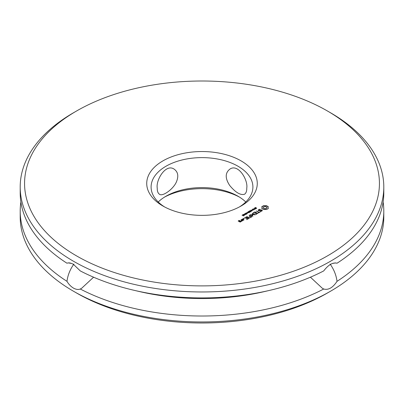 <?xml version="1.0" encoding="UTF-8"?>
<svg xmlns="http://www.w3.org/2000/svg" width="404" height="404" viewBox="0 0 404 404"><rect width="100%" height="100%" fill="white"/><g stroke="black" fill="none" stroke-linecap="round" stroke-linejoin="round"><path stroke-width="0.61" d="M76.533 255.883A177.437 102.444 180 0 1 76.533 111.009A177.437 102.444 180 0 1 327.467 111.009A177.437 102.444 180 0 1 327.467 255.883A177.437 102.444 180 0 1 76.533 255.883M268.024 208.767L268.332 208.444L267.928 207.59L268.332 206.742L266.514 205.692L263.565 205.692L261.747 206.742L262.156 207.59L261.747 208.444L263.565 209.494L266.514 209.494L268.024 208.767M262.034 210.954L262.307 210.348L261.489 209.873L259.09 210.534L258.661 210.287L259.383 209.585L260.181 209.464L260.065 209.216L258.439 209.772L258.166 210.363L258.994 210.843L261.393 210.181L261.817 210.428L261.641 210.817L260.297 211.257L260.413 211.504L262.034 210.954M260.191 211.837L259.095 212.292L256.429 210.933L258.782 212.469L258.005 213.1L260.191 212.019M256.025 214.423L257.585 213.342L255.076 211.893L253.207 212.797L253.515 212.974L254.919 212.166L255.863 212.711L254.767 213.524L256.176 212.888L257.116 213.433L255.712 214.241L256.025 214.423M254.959 208.181L254.894 207.802L255.666 207.439L255.116 208.065L256.212 207.858L256.656 208.176L255.873 208.646L256.363 208.055L254.959 208.181M256.429 208.429L256.363 208.055M256.212 208.095L256.656 208.176M255.04 207.919L255.116 208.247M254.374 209.136L254.626 208.504L254.318 208.126L255.606 208.873L254.374 209.136M252.263 209.312L254.242 209.504L253.247 208.747L254.54 209.489L252.657 209.358L253.55 210.06L252.263 209.312M251.904 210.085L252.601 209.863L251.904 210.085M250.945 211.565L249.985 210.625L251.525 210.979L250.904 210.095L252.54 210.646L251.02 210.282L251.652 211.156L250.298 210.686L250.945 211.565M252.914 216.221L252.298 214.58L252.914 216.216L250.096 214.776L250.409 214.595L250.192 214.832M250.409 214.595L252.338 215.711L251.833 214.312L254.252 214.6L252.323 213.307L255.141 214.751L252.298 214.58M250.071 217.68L251.955 216.771L249.132 215.145L250.227 215.958L249.132 216.776L250.541 216.14L251.48 216.685L250.081 217.493M249.263 218.14L249.576 217.958L246.763 216.514L249.263 218.14M246.718 219.619L248.596 218.534L246.081 217.084L244.208 218.17L245.925 217.352L246.874 217.897L245.778 218.716L247.187 218.079L248.127 218.625L246.723 219.433M243.607 218.852L243.344 218.488L243.87 218.488L243.607 218.852M248.824 211.721L248.758 211.343L249.531 210.979L248.98 211.605L250.081 211.398L250.52 211.721L249.738 212.191L250.233 211.6L248.824 211.721M250.293 211.969L250.233 211.6M250.081 211.64L250.52 211.721M248.909 211.459L248.98 211.787M247.112 212.287L248.283 212.206L248.526 212.065L248.182 211.671L249.475 212.413L248.485 212.777L248.162 212.332L247.112 212.287M247.021 212.903L247.718 212.681L247.021 212.903M246.031 213.655L245.632 213.302L246.309 212.908L247.324 213.499L246.642 213.888L246.031 213.655M245.632 213.302L246.309 213.145M244.9 214.307L244.501 213.953L245.183 213.559L246.193 214.15L245.511 214.539L244.9 214.307M244.501 213.953L245.183 213.797M243.455 214.817L243.289 214.494L244.435 214.251L244.738 215.15L243.455 214.817M241.996 215.241L242.87 214.736L243.183 215.66L244.077 215.468L243.385 215.847L242.829 215.574L242.839 214.923L241.996 215.241M243.011 215.226L243.183 215.898M241.531 219.534L242.794 220.443L244.026 219.907L242.764 218.998L241.531 219.71M242.203 220.781L242.516 220.604L240.941 219.877L241.572 220.417L241.092 221.2L241.728 221.23L242.203 220.781M240.208 222.109L241.132 221.402L240.355 220.953L239.284 221.397L238.673 221.044L239.708 220.761L239.436 220.422L238.208 220.958L240.208 222.109M162.918 206.01L162.918 206.01A55.267 31.906 180 0 1 162.918 160.883A55.267 31.906 180 0 1 241.082 160.883A55.267 31.906 180 0 1 241.082 206.01A55.267 31.906 180 0 1 162.918 206.01M327.467 111.009L330.553 112.792A181.8 104.959 180 0 1 383.8 187.007A181.8 104.959 180 0 1 271.574 283.977A181.8 104.959 180 0 1 73.447 261.226A181.8 104.959 180 0 1 20.2 187.007A181.8 104.959 180 0 1 73.447 112.792L76.533 111.009M268.231 208.55L267.928 207.59M268.231 206.878L266.514 205.929L263.565 205.929L261.848 206.873M262.055 208.03L261.848 208.545M262.156 207.59L262.055 208.267M262.221 210.534L261.489 210.11L259.09 210.772L258.661 210.287M261.095 211.13L260.358 211.484M261.641 210.817L261.095 211.373M261.817 210.428L261.641 211.055M260.12 209.469L259.166 209.59L258.252 210.413M260.09 212.075L259.095 212.529L256.53 211.171M258.782 212.469L258.106 213.1M257.535 213.549L255.076 212.13L253.303 212.979M257.116 213.433L255.808 214.428M255.863 212.711L254.868 213.524M254.818 208.181L255.086 207.893M254.626 208.504L254.459 208.959L255.288 209.06M252.475 209.191L252.657 209.459M250.298 210.686L250.955 211.56M252.338 215.711L250.409 214.837M255.065 214.943L252.424 213.544M252.056 214.277L251.833 214.549M254.252 214.6L252.056 214.514M251.48 216.685L250.172 217.68M251.904 216.802L249.233 215.388M250.227 215.958L249.233 216.776M249.485 218.14L246.864 216.751M248.127 218.625L246.819 219.614M248.546 218.741L246.081 217.322L244.314 218.165M246.874 217.897L245.879 218.71M243.324 218.761L243.895 218.761M248.682 211.721L248.95 211.433M248.162 212.438L248.697 212.777M245.632 213.539L245.804 213.246M246.925 213.378L247.324 213.736M244.501 214.191L244.678 213.898M245.794 214.029L246.193 214.388M244.476 214.514L244.708 215.165M242.794 215.574L242.839 214.923M242.456 218.998L241.587 219.741M242.764 218.998L242.456 219.241M243.971 219.938L242.764 219.236M242.415 220.781L241.042 220.114M241.117 220.953L241.516 220.963M241.572 220.417L241.516 221.2M241.077 221.609L240.047 221.19L239.284 221.634L238.673 221.044M239.128 220.422L238.259 221.165M239.436 220.422L239.128 220.66M164.524 206.898A50.904 29.391 180 0 1 151.096 187.007A50.904 29.391 180 0 1 202 157.621A50.904 29.391 180 0 1 252.904 187.007A50.904 29.391 180 0 1 239.476 206.898M383.8 187.007L383.8 192.945A181.8 104.959 180 0 1 337.032 263.221C332.835 262.201 328.396 264.766 323.725 270.907A181.8 104.959 180 0 1 270.034 290.279A181.8 104.959 180 0 1 133.966 290.279A181.8 104.959 180 0 1 80.275 270.907L73.447 264.342C70.836 262.903 68.675 262.534 66.968 263.221A181.8 104.959 180 0 1 20.2 192.945L20.2 187.007M266.302 208.555L265.039 208.858L263.782 208.555L263.256 207.828L263.782 206.863L265.711 206.641L266.69 207.207L266.69 208.217L265.711 208.782M254.429 208.878L254.459 209.196M245.849 213.262L245.991 213.655M245.849 213.428L247.107 213.605L246.309 213.044L245.849 213.191M244.718 213.913L244.859 214.307L245.96 214.15L244.996 213.686L244.859 214.069M243.556 220.059L242.95 220.407L242.001 219.619L242.607 219.271L243.556 220.059M240.663 221.73L240.057 222.079L239.597 221.574L240.203 221.225L240.663 221.73M245.784 202A50.904 29.391 0 0 0 237.996 196.213A50.904 29.391 0 0 0 166.004 196.213A50.904 29.391 0 0 0 158.216 202M246.778 188.022C248.132 179.866 238.249 163.484 229.982 169.054C225.073 172.796 224.983 178.27 229.709 185.476C235.532 192.501 240.471 195.425 244.526 194.243C246.061 193.228 246.814 191.153 246.778 188.022M157.222 188.022C155.858 179.921 165.716 163.489 174.018 169.054C177.952 171.781 178.79 175.967 176.533 181.608C173.644 188.956 162.539 196.925 159.474 194.243C157.939 193.228 157.186 191.153 157.222 188.022M73.897 264.085C70.099 269.377 67.791 275.129 66.968 281.33C68.68 284.239 70.841 286.497 73.447 288.092C76.078 289.522 78.356 289.825 80.275 289.017L81.674 288.264L93.582 277.2M68.362 262.908L71.594 263.453M270.034 290.279L264.59 291.547A167.256 96.566 180 0 1 139.41 291.547L133.966 290.279M335.638 262.908L332.406 263.453M330.103 264.085C333.901 269.377 336.209 275.129 337.032 281.33C332.805 287.729 328.371 290.289 323.725 289.017L322.326 288.264L310.418 277.2M265.711 208.545L265.039 208.858M265.039 208.621L264.368 208.782M264.368 208.545L263.782 208.555M263.782 208.318L263.388 208.217M263.388 207.979L263.256 207.59M266.822 207.59L266.69 208.217M266.69 207.979L266.302 208.318M255.288 208.888L254.631 208.671M248.697 212.64L249.152 212.428L248.667 212.151L248.344 212.736M247.107 213.812L247.086 213.499M245.975 214.463L245.96 214.15M243.96 214.691L244.536 215.024L244.46 214.403L243.96 214.883M243.556 219.821L242.95 220.407M242.95 220.17L242.001 219.619M240.663 221.493L240.057 222.079M240.057 221.841L239.597 221.574M239.476 197.102A55.267 31.906 0 0 0 164.524 197.102M66.968 281.33A181.8 104.959 180 0 1 20.2 211.055A181.8 104.959 180 0 1 20.877 202M383.123 202A181.8 104.959 180 0 1 383.8 211.055L383.8 216.993A181.8 104.959 180 0 1 330.553 291.208A181.8 104.959 180 0 1 73.447 291.213A181.8 104.959 180 0 1 73.447 291.208A181.8 104.959 180 0 1 20.2 216.993L20.2 211.055M383.8 211.055A181.8 104.959 180 0 1 337.032 281.33M323.725 289.017A181.8 104.959 180 0 1 80.275 289.017M76.533 292.991L76.533 292.991A177.437 102.444 180 0 1 76.528 292.991L73.447 291.213L76.533 292.991A177.437 102.444 180 0 0 327.467 292.991L330.553 291.208"/></g></svg>
